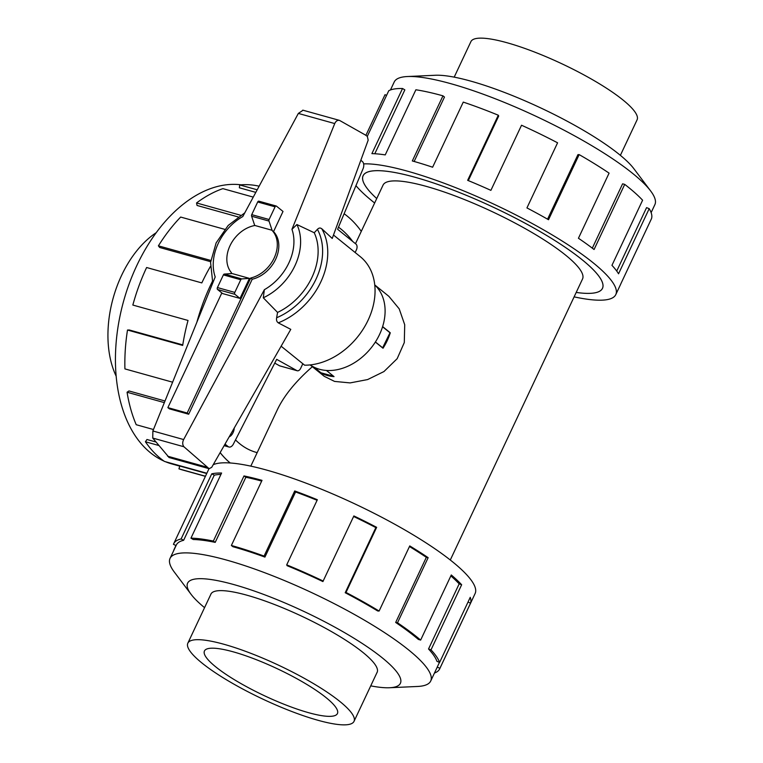 <?xml version="1.0" encoding="UTF-8"?>
<svg xmlns="http://www.w3.org/2000/svg" width="763" height="763" viewBox="0 0 763 763"><rect width="100%" height="100%" fill="white"/><g stroke="black" fill="none" stroke-linecap="round" stroke-linejoin="round"><path stroke-width="1.14" d="M312.363 366.707C295.758 381.29 284.113 395.596 277.408 409.617L250.817 466.136M235.509 439.908A110.234 69.052 105.6 0 0 239.83 443.828A110.234 69.052 105.6 0 0 256.168 452.354L257.169 452.631M415.043 177.274A132.247 26.915 -154.8 0 0 363.14 175.719A132.247 26.915 -154.8 0 0 376.731 198.552A132.276 26.924 25.2 0 1 363.112 175.7A132.276 26.924 25.2 0 1 415.034 177.264A132.276 26.924 25.2 0 1 543.971 233.869A132.276 26.924 25.2 0 1 602.493 288.347A132.276 26.924 25.2 0 1 576.208 292.429A132.247 26.915 -154.8 0 0 602.465 288.338A132.247 26.915 -154.8 0 0 543.962 233.869A132.247 26.915 -154.8 0 0 415.043 177.274M352.716 241.47A132.247 82.843 105.6 0 0 340.908 229.014A132.247 82.843 105.6 0 0 338.476 227.155A132.276 82.862 -74.4 0 1 352.792 241.528M450.294 560.004L582.541 278.962A110.234 22.442 -154.8 0 0 533.776 233.554A110.234 22.442 -154.8 0 0 426.326 186.391A110.234 22.442 -154.8 0 0 383.064 185.094L355.482 243.702M374.757 284.933L388.892 296.359L399.202 308.843L404.714 324.742L404.295 342.568L397.17 358.677L383.942 371.562L367.632 379.564L350.112 382.912L334.556 381.414L324.265 376.331L310.131 364.914M382.625 326.593L390.284 332.792A51.407 38.684 128.9 0 1 383.016 348.243L375.348 342.043M326.392 370.436L334.032 376.617A51.407 38.684 128.9 0 1 327.174 375.453A51.407 38.684 128.9 0 1 320.937 372.964L313.383 366.85M317.98 720.282A91.827 18.694 -154.8 0 0 354.022 721.369A91.827 18.694 -154.8 0 0 313.402 683.543A91.827 18.694 -154.8 0 0 223.883 644.258A91.827 18.694 -154.8 0 0 187.841 643.171A91.827 18.694 -154.8 0 0 228.471 680.987A91.827 18.694 -154.8 0 0 317.98 720.282M233.287 651.85A73.486 14.955 25.2 0 1 304.914 683.295A73.486 14.955 25.2 0 1 337.427 713.558A73.486 14.955 25.2 0 1 308.586 712.69A73.486 14.955 25.2 0 1 236.95 681.245A73.486 14.955 25.2 0 1 204.446 650.982A73.486 14.955 25.2 0 1 233.287 651.85M454.195 77.139L470.905 41.631A91.827 18.694 25.2 0 1 506.947 42.718A91.827 18.694 25.2 0 1 596.466 82.013A91.827 18.694 25.2 0 1 637.086 119.829L620.376 155.347M116.186 376.235A91.827 57.53 -74.4 0 1 121.546 275.481A91.827 57.53 -74.4 0 1 156.215 232.686M376.903 672.756A91.856 18.694 -154.8 0 0 377.122 672.346A91.856 18.694 -154.8 0 0 336.493 634.511A91.856 18.694 -154.8 0 0 246.945 595.207A91.856 18.694 -154.8 0 0 210.893 594.119A91.856 18.694 -154.8 0 0 210.722 594.558M370.732 685.861A117.578 23.93 -154.8 0 0 389.597 687.74L417.466 686.471A144.035 29.318 -154.8 0 0 430.704 681.025A144.035 29.318 -154.8 0 0 366.984 621.702A144.035 29.318 -154.8 0 0 226.582 560.071A144.035 29.318 -154.8 0 0 170.054 558.373A144.035 29.318 -154.8 0 0 174.298 572.04L191.084 594.329A117.578 23.93 -154.8 0 0 204.551 607.653M389.597 687.74A117.578 23.93 -154.8 0 0 364.313 644.83A117.578 23.93 -154.8 0 0 233.764 584.553A117.578 23.93 -154.8 0 0 191.084 594.329M176.081 545.555L173.449 544.324A146.973 29.919 25.2 0 1 173.687 543.742A146.973 29.919 25.2 0 1 181.117 538.955L211.761 473.833A146.973 29.919 25.2 0 1 221.594 473.031L190.95 538.153A146.973 29.919 25.2 0 1 213.354 541.062L243.998 475.94A146.973 29.919 25.2 0 1 262.014 480.356L231.37 545.478L232.877 546.699A144.035 29.318 25.2 0 1 264.923 557.095L295.567 491.973L294.718 490.962A146.973 29.919 25.2 0 1 317.351 499.736L286.707 564.858L287.107 565.688A144.035 29.318 25.2 0 1 322.902 581.568L353.87 515.941A146.973 29.919 25.2 0 1 376.645 527.328L346.001 592.45L345.21 592.727A144.035 29.318 25.2 0 1 377.656 610.953L379.106 611.049L409.75 545.926A146.973 29.919 25.2 0 1 428.148 557.667L397.504 622.78L395.682 622.455A144.035 29.318 25.2 0 1 418.362 639.413L420.642 640.09L451.286 574.968A146.973 29.919 25.2 0 1 461.653 584.744L431.009 649.866L428.529 648.989A144.035 29.318 25.2 0 1 436.941 661.321L439.602 662.446L470.246 597.324A146.973 29.919 25.2 0 1 470.542 603.199L439.898 668.321A146.973 29.919 25.2 0 1 439.66 668.903L475.111 593.557A146.973 29.919 -154.8 0 0 410.093 533.022A146.973 29.919 -154.8 0 0 266.821 470.132A146.973 29.919 -154.8 0 0 213.201 464.724M173.811 550.381A146.973 29.919 25.2 0 1 173.745 550.199L175.957 545.497M261.68 481.071A144.035 29.318 -154.8 0 0 245.858 477.247L243.998 475.94M190.95 538.153L193.258 539.517A144.035 29.318 25.2 0 1 215.214 542.369L245.858 477.247M220.946 474.405A144.035 29.318 -154.8 0 0 214.269 475.187L211.761 473.833M170.054 558.373L176.348 544.992A144.035 29.318 25.2 0 1 183.625 540.309L214.269 475.187M390.465 89.967L394.223 81.975A144.035 29.318 25.2 0 1 407.461 76.529A144.035 29.318 25.2 0 1 450.761 83.672A144.035 29.318 25.2 0 1 650.639 190.96A144.035 29.318 25.2 0 1 654.883 204.627L651.125 212.619M407.461 76.529L435.339 75.26A117.578 23.93 25.2 0 1 470.685 81.097A117.578 23.93 25.2 0 1 633.843 168.671L650.639 190.96M363.636 163.883A146.973 29.919 25.2 0 1 407.499 171.179A146.973 29.919 25.2 0 1 550.772 234.069A146.973 29.919 25.2 0 1 615.789 294.604A146.973 29.919 25.2 0 1 574.119 296.864M615.789 294.604L620.605 284.38A146.973 29.919 -154.8 0 0 620.844 283.788L651.488 218.676A146.973 29.919 -154.8 0 0 649.199 208.671L618.555 273.783A146.973 29.919 -154.8 0 0 611.955 265.343L642.599 200.221A146.973 29.919 -154.8 0 0 624.716 184.379L594.072 249.501A146.973 29.919 -154.8 0 0 578.44 238.256L609.084 173.134A146.973 29.919 -154.8 0 0 579.155 154.603L548.511 219.725A146.973 29.919 -154.8 0 0 526.937 207.917L557.581 142.805A146.973 29.919 -154.8 0 0 521.539 125.237L490.895 190.359A146.973 29.919 -154.8 0 0 467.652 180.335L498.296 115.213A146.973 29.919 -154.8 0 0 463.265 102.099L432.621 167.221A146.973 29.919 -154.8 0 0 412.316 160.955L442.96 95.833L444.467 97.054L414.147 161.47M498.296 115.213L498.697 116.043L468.31 180.602M579.155 154.603L577.944 154.641L547.567 219.181M624.716 184.379L622.589 183.826L592.317 248.156M649.199 208.671L646.576 207.631L616.733 271.056M163.997 461.1A144.035 90.234 -74.4 0 1 136.787 265.581A144.035 90.234 -74.4 0 1 241.041 184.808M196.873 322.234A146.973 92.075 -74.4 0 1 210.483 285.333A146.973 92.075 -74.4 0 1 212.572 281.013M344.123 213.735A146.973 92.075 -74.4 0 1 361.29 231.361M259.134 186.21A146.973 92.075 105.6 0 0 239.716 184.923L257.198 189.796M253.259 197.112L222.872 188.633A146.973 92.075 105.6 0 0 196.549 202.958L240.603 215.242M224.742 229.348L180.659 217.054A146.973 92.075 105.6 0 0 158.399 245.839L210.807 260.45M210.35 266.611A146.973 92.075 105.6 0 0 201.814 282.911L146.62 267.517A146.973 92.075 105.6 0 0 132.838 305.057L188.032 320.45A146.973 92.075 105.6 0 0 182.681 345.429L127.497 330.036L129.386 330.007L182.767 344.895M230.178 462.979A132.276 82.862 -74.4 0 1 220.135 452.621M158.399 245.839L159.677 247.489L210.655 261.699M196.549 202.958L197.054 205.466L238.094 216.911M239.716 184.923L239.363 187.793L255.805 192.371M374.767 284.99A51.445 38.703 128.9 0 1 375.014 342.577A51.445 38.703 128.9 0 1 319.487 369.273A51.445 38.703 128.9 0 1 310.188 364.905M188.69 414.223L169.376 408.844L167.87 407.623L187.183 413.012L250.712 278.009L252.219 279.229L188.69 414.223L187.183 413.012M274.747 363.112L279.601 365.82A4.406 2.766 105.6 0 0 279.83 365.906A4.406 2.766 105.6 0 0 280.078 365.954M360.823 160.259L362.339 161.489A5.875 3.681 -74.4 0 1 363.178 168.47L337.599 229.253L355.987 244.112A4.406 2.766 -74.4 0 1 356.407 249.844L355.148 252.524M234.251 427.986A8.088 5.064 -74.4 0 1 229.177 436.856M302.816 363.732L300.66 368.329A4.406 2.766 -74.4 0 1 297.217 370.751A4.406 2.766 -74.4 0 1 296.979 370.665L276.673 359.344L233.306 444.219A5.875 3.681 -74.4 0 1 228.938 447.004A5.875 3.681 -74.4 0 1 228.061 446.555L225.028 444.095M250.712 278.009A29.395 22.117 -51.1 0 0 274.499 257.274A29.395 22.117 -51.1 0 0 271.838 230.207L273.536 231.609A29.395 22.117 128.9 0 1 275.939 258.647A29.395 22.117 128.9 0 1 252.219 279.229M271.838 230.207L254.937 225.495A29.395 22.117 -51.1 0 0 230.378 244.971A29.395 22.117 -51.1 0 0 231.399 272.629L230.931 273.612M221.842 292.935L167.87 407.623M314.022 367.184L320.946 372.773L333.679 376.331M382.568 326.774L389.998 332.773L382.587 347.89M375.406 341.958L382.845 347.966M240.011 298.419L249.444 278.381L232.066 273.536L224.408 274.07A1.469 0.925 105.6 0 0 223.387 274.899L217.426 287.565A1.469 0.925 105.6 0 0 217.56 289.482L222.634 293.574L240.011 298.419L234.947 294.327A1.469 0.925 -74.4 0 1 234.804 292.41L240.765 279.744A1.469 0.925 -74.4 0 1 241.785 278.915L249.444 278.381M296.979 370.665L279.601 365.82M259.058 201.289A1.469 0.925 105.6 0 0 258.848 201.174A1.469 0.925 105.6 0 0 257.694 201.985L251.733 214.651A1.469 0.925 105.6 0 0 251.628 216.225L254.737 225.524M272.162 230.493L269.005 221.07A1.469 0.925 -74.4 0 1 269.11 219.506L275.081 206.83A1.469 0.925 -74.4 0 1 276.225 206.02A1.469 0.925 -74.4 0 1 276.444 206.134L283.016 211.446L273.536 231.609M251.628 216.225L269.005 221.07M281.127 346.202L304.628 365.191A64.302 48.384 -51.1 0 0 366.917 322.577A64.302 48.384 -51.1 0 0 360.26 256.645L333.498 235.023M303.035 110.244L298.343 113.42L242.787 216.549A47.001 35.365 -51.1 0 0 215.204 276.921L152.877 430.981L152.734 438.067L169.138 457.542L209.119 468.692L183.921 446.756C182.414 444.762 182.319 442.359 183.635 439.555L264.37 289.692L263.283 297.789L277.57 312.42L276.635 317.742A61.364 46.171 -51.1 0 0 317.408 229.348L314.242 232.744L296.921 224.551L291.952 229.32L334.738 123.568C335.892 121.069 337.475 120.01 339.487 120.382L365.401 135.013L367.346 136.415L368.176 140.163L332.239 238.447L321.738 228.7A64.302 48.384 -51.1 0 1 278.247 322.854L290.779 329.358L211.704 467.337L209.119 468.692M276.75 317.17C276.072 320.317 276.826 322.291 278.991 323.111M241.785 278.915L224.408 274.07M322.301 229.358C320.641 227.469 318.896 227.593 317.065 229.749M183.921 446.756L152.734 438.067M206.725 467.09L167.555 456.169M263.283 297.789A52.504 39.504 -51.1 0 0 296.921 224.551M277.57 312.42A57.454 43.233 -51.1 0 0 314.242 232.744M244.789 212.839L228.185 225.457L216.139 242.892L210.578 262.405L212.562 280.994A52.504 39.504 -51.1 0 0 213.039 282.291M127.497 330.036A146.973 92.075 105.6 0 0 124.922 368.901L172.61 382.196M164.35 402.626L127.068 392.23L128.966 390.952L164.999 400.995M127.068 392.23A146.973 92.075 105.6 0 0 136.215 424.714L153.458 429.521M158.828 445.497L145.428 441.767L146.963 439.498L155.967 442.006M145.428 441.767A146.973 92.075 105.6 0 0 164.484 461.443L206.859 473.251M205.457 476.236L178.943 468.844L179.801 466.031L206.725 473.537M178.943 468.844A146.973 92.075 105.6 0 0 182.443 469.941L205.4 476.341M179.772 466.145L171.894 463.942A144.035 90.234 -74.4 0 1 165.352 461.682M442.96 95.833A146.973 29.919 -154.8 0 0 415.883 89.776L385.239 154.899A146.973 29.919 -154.8 0 0 371.896 153.63L402.53 88.508L404.848 89.872L374.795 153.744M402.53 88.508A146.973 29.919 -154.8 0 0 388.777 90.692L367.289 136.377M365.887 135.366L385.029 94.679L386.564 95.394M374.643 202.996A146.973 29.919 25.2 0 1 355.949 185.647M183.625 540.309L181.117 538.955M215.214 542.369L213.354 541.062M264.923 557.095L264.074 556.084L294.718 490.962M317.084 500.29A144.035 29.318 -154.8 0 0 295.567 491.973M231.37 545.478A146.973 29.919 25.2 0 1 264.074 556.084M345.21 592.727L375.854 527.605A144.035 29.318 -154.8 0 0 353.622 516.484M375.854 527.605L376.645 527.328M286.707 564.858A146.973 29.919 25.2 0 1 323.226 581.063M395.682 622.455L426.326 557.333A144.035 29.318 -154.8 0 0 409.464 546.537M426.326 557.333L428.148 557.667M346.001 592.45A146.973 29.919 25.2 0 1 379.106 611.049M428.529 648.989L459.173 583.867A144.035 29.318 -154.8 0 0 450.847 575.884M459.173 583.867L461.653 584.744M397.504 622.78A146.973 29.919 25.2 0 1 420.642 640.09M468.034 602.026L470.542 603.199M439.898 668.321L437.237 667.081L439.44 662.379M431.009 649.866A146.973 29.919 25.2 0 1 439.602 662.446M437.237 667.081A144.035 29.318 25.2 0 1 436.999 667.654L430.704 681.025M439.66 668.903A146.973 29.919 25.2 0 1 434.462 673.033M220.154 452.593A132.247 82.843 105.6 0 0 230.226 462.979M228.061 446.555L224.227 445.487M234.947 294.327L217.56 289.482M257.694 201.985L275.081 206.83M251.733 214.651L269.11 219.506M234.804 292.41L217.426 287.565M240.765 279.744L223.387 274.899M334.738 123.568L298.343 113.42M183.635 439.555L152.877 430.981M208.595 468.434L168.785 457.333M264.37 289.692A47.001 35.365 -51.1 0 0 291.952 229.32M363.388 175.204L363.14 175.719M377.304 671.907L354.022 721.369M209.014 468.663L173.687 543.742M228.938 447.004L224.122 445.668M297.217 370.751L279.83 365.906M258.848 201.174L276.225 206.02M339.487 120.382L302.777 110.149M211.122 593.709L187.841 643.171M602.703 287.823L602.465 288.338"/></g></svg>
